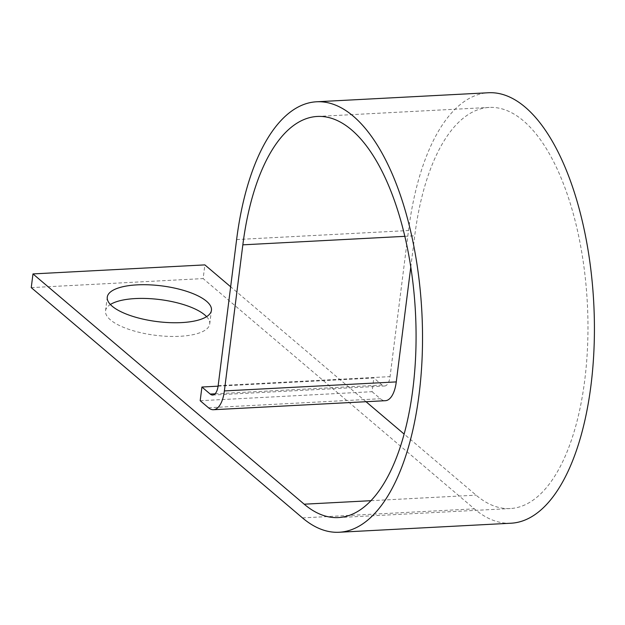 <?xml version="1.0" encoding="UTF-8"?>
<svg xmlns="http://www.w3.org/2000/svg" width="625" height="625" viewBox="0 0 625 625"><rect width="100%" height="100%" fill="white"/><g stroke="black" fill="none" stroke-linecap="round" stroke-linejoin="round"><path stroke-width="0.47" stroke-dasharray="3.12 2.34" d="M206.594 316.656A52.508 18 -172.8 0 1 209.719 324.008A52.508 18 -172.8 0 1 167.906 336.344A52.508 18 -172.8 0 1 110.461 319.906A52.508 18 -172.8 0 1 105.531 310.844A52.508 18 -172.8 0 1 110.383 304.5M410.781 267.055L414.727 235.812A200.836 87.727 87 0 1 489.203 107.43A200.836 87.727 87 0 1 587.344 303.383A200.836 87.727 87 0 1 510.266 508.547A200.836 87.727 87 0 1 476.086 495.164L404.141 434.078M366.016 401.711L230.656 286.781M31.25 287.617L203.141 278.586L204.867 264.891M511.039 523.219A215.531 94.141 87 0 1 474.359 508.859L203.141 278.586M218.094 386.172L373.812 378L382.102 385.039A14.695 6.422 -93 0 0 384.602 386.016A14.695 6.422 -93 0 0 390.055 376.625L408.508 230.531A215.531 94.141 87 0 1 488.43 92.75M200.188 400.719L372.078 391.695L373.812 378M372.078 391.695L380.375 398.734A29.391 12.836 -93 0 0 385.375 400.695M370.969 500.688L476.086 495.164M302.469 517.891L474.359 508.859M236.617 239.555L408.508 230.531M218.164 385.648L390.055 376.625M215.102 393.805L382.102 385.039M208.484 407.758L380.375 398.734M404.828 236.336L414.727 235.812M209.719 324.008L211.445 310.312M212.711 395.047L384.602 386.016M338.383 517.57L510.266 508.547M317.312 116.453L489.203 107.43M105.531 310.844L107.266 297.148"/><path stroke-width="0.94" d="M112.188 306.211A52.508 18 7.2 0 0 169.641 322.641A52.508 18 7.2 0 0 211.445 310.312A52.508 18 7.2 0 0 206.523 301.258A52.508 18 7.2 0 0 149.07 284.82A52.508 18 7.2 0 0 107.266 297.148A52.508 18 7.2 0 0 112.188 306.211M110.383 304.5A52.508 18 -172.8 0 1 157.531 299.297A52.508 18 -172.8 0 1 204.789 314.953A52.508 18 -172.8 0 1 206.594 316.656M404.141 434.078L366.016 401.711M230.656 286.781L204.867 264.891L32.977 273.922L304.203 504.195L370.969 500.688M304.203 504.195A200.836 87.727 87 0 0 338.383 517.57A200.836 87.727 87 0 0 415.453 312.414A200.836 87.727 87 0 0 317.312 116.453A200.836 87.727 87 0 0 242.836 244.836L224.383 390.93A29.391 12.836 -93 0 1 213.484 409.719A29.391 12.836 -93 0 1 208.484 407.758L200.188 400.719L201.922 387.023L210.211 394.062A14.695 6.422 -93 0 0 212.711 395.047A14.695 6.422 -93 0 0 218.164 385.648L236.617 239.555A215.531 94.141 87 0 1 316.547 101.781A215.531 94.141 87 0 1 421.859 312.078A215.531 94.141 87 0 1 339.148 532.25A215.531 94.141 87 0 1 302.469 517.891L31.25 287.617L32.977 273.922M316.547 101.781L488.43 92.75A215.531 94.141 87 0 1 593.75 303.047A215.531 94.141 87 0 1 511.039 523.219L339.148 532.25M201.922 387.023L218.094 386.172M213.484 409.719L385.375 400.695A29.391 12.836 -93 0 0 396.273 381.906L410.781 267.055M210.211 394.062L215.102 393.805M224.383 390.93L396.273 381.906M242.836 244.836L404.828 236.336"/></g></svg>
